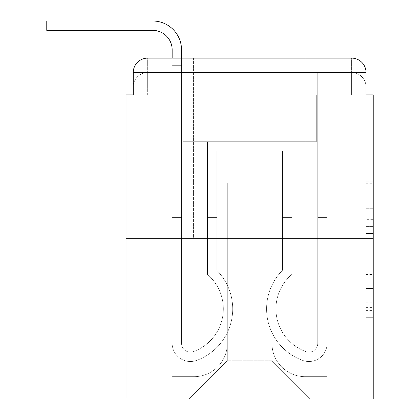 <?xml version="1.0" encoding="UTF-8"?>
<svg xmlns="http://www.w3.org/2000/svg" width="420" height="420" viewBox="0 0 420 420"><rect width="100%" height="100%" fill="white"/><g stroke="black" fill="none" stroke-linecap="round" stroke-linejoin="round"><path stroke-width="0.32" stroke-dasharray="2.1 1.58" d="M366.03 219.345L366.03 241.983L373.233 241.983L373.233 310.601L373.233 183.267L373.233 241.983L366.03 241.983L366.03 181.146L366.03 317.678L366.03 176.195L366.03 307.771L373.233 307.771L366.03 307.771L373.233 307.771L366.03 307.771L366.03 285.133L366.03 317.678L373.233 317.678L373.233 176.195L373.233 307.419L373.233 251.885L366.03 251.885L373.233 251.885L373.233 285.133L373.233 186.097L366.03 186.097L373.233 186.097L373.233 317.678L373.233 183.267L373.233 317.678L366.03 317.678L366.03 176.195L373.233 176.195L373.233 183.267L373.233 176.195L373.233 183.267L373.233 176.195L373.233 181.146L373.233 176.195L366.03 176.195L366.03 186.097L373.233 186.097L366.03 186.097L366.03 219.345L373.233 219.345M193.426 58.118L193.426 238.287L305.849 238.287L193.426 238.287L305.849 238.287L193.426 238.287L193.426 58.118L305.849 58.118L193.426 58.118L305.849 58.118L193.426 58.118L305.849 58.118L305.849 238.287L305.849 58.118M133.245 94.873L147.661 94.873L133.245 94.873L147.661 94.873L133.245 94.873L133.245 86.945L351.614 86.945L133.245 86.945L147.661 86.945L147.661 72.529L351.614 72.529L147.661 72.529L351.614 72.529L351.614 86.945L366.03 86.945L351.614 86.945L351.614 72.529L351.614 86.945L366.03 86.945L351.614 86.945L366.03 86.945L351.614 86.945L366.03 86.945L351.614 86.945L366.03 86.945L351.614 86.945L366.03 86.945L351.614 86.945L366.03 86.945L351.614 86.945L366.03 86.945L351.614 86.945L351.614 72.529L351.614 86.945L351.614 72.529L351.614 86.945L351.614 72.529L351.614 86.945L351.614 72.529L351.614 86.945L351.614 72.529L351.614 86.945L351.614 72.529L351.614 86.945L351.614 72.529L366.03 72.529L133.245 72.529A14.411 14.411 0 0 1 147.661 58.118L351.614 58.118L147.661 58.118A14.411 14.411 0 0 0 133.245 72.529L147.661 72.529A14.411 14.411 0 0 0 133.245 86.945L147.661 86.945L147.661 72.529A14.411 14.411 0 0 0 133.245 86.945L147.661 86.945L133.245 86.945L147.661 86.945L133.245 86.945L147.661 86.945L133.245 86.945L147.661 86.945L133.245 86.945L147.661 86.945L133.245 86.945L133.245 94.873L133.245 86.945L133.245 94.873L133.245 86.945L133.245 94.873L133.245 86.945L133.245 94.873L126.042 94.873L126.042 399L373.233 399L373.233 94.873L366.03 94.873L366.03 72.529A14.411 14.411 0 0 0 351.614 58.118A14.411 14.411 0 0 1 366.03 72.529L366.03 94.873L133.245 94.873L133.245 72.529L133.245 94.873L366.03 94.873L351.614 94.873L366.03 94.873L351.614 94.873L366.03 94.873L351.614 94.873L366.03 94.873L351.614 94.873L366.03 94.873L351.614 94.873L366.03 94.873L351.614 94.873L366.03 94.873L351.614 94.873L366.03 94.873L351.614 94.873L351.614 72.529L351.614 94.873L351.614 86.945L351.614 94.873L351.614 86.945L351.614 94.873L351.614 86.945L351.614 94.873L351.614 86.945L351.614 94.873L351.614 86.945L351.614 94.873L351.614 86.945L351.614 94.873L351.614 86.945L351.614 94.873L351.614 86.945L351.614 94.873L366.03 94.873L366.03 86.945A14.411 14.411 0 0 0 351.614 72.529L351.614 58.118A14.411 14.411 0 0 1 366.03 72.529A14.411 14.411 0 0 0 351.614 58.118L351.614 72.529A14.411 14.411 0 0 1 366.03 86.945A14.411 14.411 0 0 0 351.614 72.529A14.411 14.411 0 0 1 366.03 86.945A14.411 14.411 0 0 0 351.614 72.529A14.411 14.411 0 0 1 366.03 86.945A14.411 14.411 0 0 0 351.614 72.529A14.411 14.411 0 0 1 366.03 86.945L366.03 94.873M373.233 233.494L373.233 226.422L373.233 233.494L366.03 233.494L366.03 205.023L366.03 288.85L366.03 267.803L373.233 267.803L366.03 267.803L366.03 317.678L373.233 317.678L366.03 317.678L373.233 317.678L366.03 317.678L366.03 176.195L373.233 176.195L366.03 176.195L373.233 176.195L366.03 176.195L366.03 233.494L373.233 233.494M126.042 238.287L373.233 238.287M172.163 58.118L181.534 58.118L181.534 65.321L172.163 65.321L181.534 65.321L181.534 343.329A8.831 8.831 0 0 0 193.594 351.54L194.56 351.162A45.402 45.402 0 0 0 223.335 308.915A45.402 45.402 0 0 1 194.56 351.162A45.402 45.402 0 0 0 207.48 274.444A45.402 45.402 0 0 1 223.335 308.915A45.402 45.402 0 0 0 207.48 274.444L207.48 141.713L291.8 141.713L291.8 274.444A45.402 45.402 0 0 0 304.715 351.162L305.681 351.54A8.831 8.831 0 0 0 317.741 343.329A8.831 8.831 0 0 1 305.681 351.54L304.715 351.162A45.402 45.402 0 0 1 291.8 274.444A45.402 45.402 0 0 0 304.715 351.162L305.681 351.54A8.831 8.831 0 0 0 317.741 343.329L317.741 72.529L327.112 72.529L327.112 343.329A18.197 18.197 0 0 1 302.248 360.26L301.287 359.882A54.773 54.773 0 0 1 282.429 270.375A54.773 54.773 0 0 0 301.287 359.882L302.248 360.26L301.287 359.882A54.773 54.773 0 0 1 282.429 270.375L282.429 151.084L216.846 151.084L216.846 270.375A54.773 54.773 0 0 1 232.701 308.915A54.773 54.773 0 0 0 216.846 270.375A54.773 54.773 0 0 1 197.988 359.882L197.027 360.26A18.197 18.197 0 0 1 172.163 343.329L172.163 49.828A19.457 19.457 0 0 0 152.707 30.371L46.767 30.371L62.979 30.371L46.767 30.371L62.979 30.371L46.767 30.371L62.979 30.371L46.767 30.371L62.979 30.371L46.767 30.371L62.979 30.371L46.767 30.371L62.979 30.371L46.767 30.371L62.979 30.371L46.767 30.371L62.979 30.371L62.979 21L46.767 21L152.707 21A28.828 28.828 0 0 1 181.534 49.828L181.534 343.329A8.831 8.831 0 0 0 193.594 351.54A8.831 8.831 0 0 1 181.534 343.329A8.831 8.831 0 0 0 193.594 351.54L194.56 351.162A45.402 45.402 0 0 0 207.48 274.444L207.48 141.713L291.8 141.713L291.8 274.444A45.402 45.402 0 0 0 304.715 351.162L305.681 351.54A8.831 8.831 0 0 0 317.741 343.329L317.741 72.529L327.112 72.529L327.112 343.329A18.197 18.197 0 0 1 302.248 360.26L301.287 359.882A54.773 54.773 0 0 1 282.429 270.375L282.429 151.084L216.846 151.084L216.846 270.375A54.773 54.773 0 0 1 197.988 359.882A54.773 54.773 0 0 0 232.701 308.915A54.773 54.773 0 0 1 197.988 359.882L197.027 360.26A18.197 18.197 0 0 1 172.163 343.329L172.163 49.828A19.457 19.457 0 0 0 152.707 30.371L62.979 30.371L62.979 21L46.767 21L152.707 21A28.828 28.828 0 0 1 181.534 49.828L181.534 65.321L172.163 65.321L181.534 65.321L172.163 65.321L181.534 65.321L181.534 343.329A8.831 8.831 0 0 0 193.594 351.54L194.56 351.162A45.402 45.402 0 0 0 223.335 308.915A45.402 45.402 0 0 1 194.56 351.162A45.402 45.402 0 0 0 207.48 274.444A45.402 45.402 0 0 1 223.335 308.915A45.402 45.402 0 0 0 207.48 274.444L207.48 217.387L216.846 217.387L216.846 270.375L216.846 217.387L207.48 217.387L207.48 274.444L207.48 141.713L291.8 141.713L291.8 274.444A45.402 45.402 0 0 0 304.715 351.162L305.681 351.54A8.831 8.831 0 0 0 317.741 343.329A8.831 8.831 0 0 1 305.681 351.54L304.715 351.162A45.402 45.402 0 0 1 291.8 274.444A45.402 45.402 0 0 0 304.715 351.162L305.681 351.54A8.831 8.831 0 0 0 317.741 343.329L317.741 217.387L327.112 217.387L327.112 343.329A18.197 18.197 0 0 1 302.248 360.26A18.197 18.197 0 0 0 327.112 343.329A18.197 18.197 0 0 1 302.248 360.26L301.287 359.882A54.773 54.773 0 0 1 282.429 270.375A54.773 54.773 0 0 0 301.287 359.882L302.248 360.26L301.287 359.882A54.773 54.773 0 0 1 282.429 270.375L282.429 217.387L291.8 217.387L282.429 217.387L282.429 270.375L282.429 151.084L216.846 151.084L216.846 270.375A54.773 54.773 0 0 1 232.701 308.915A54.773 54.773 0 0 0 216.846 270.375A54.773 54.773 0 0 1 197.988 359.882L197.027 360.26A18.197 18.197 0 0 1 172.163 343.329A18.197 18.197 0 0 0 197.027 360.26A18.197 18.197 0 0 1 172.163 343.329L172.163 49.828A19.457 19.457 0 0 0 152.707 30.371L62.979 30.371L62.979 21L46.767 21L152.707 21A28.828 28.828 0 0 1 181.534 49.828L181.534 343.329A8.831 8.831 0 0 0 193.594 351.54A8.831 8.831 0 0 1 181.534 343.329A8.831 8.831 0 0 0 193.594 351.54L194.56 351.162A45.402 45.402 0 0 0 207.48 274.444L207.48 141.713L291.8 141.713L291.8 274.444A45.402 45.402 0 0 0 304.715 351.162L305.681 351.54A8.831 8.831 0 0 0 317.741 343.329L317.741 72.529L327.112 72.529L327.112 343.329A18.197 18.197 0 0 1 302.248 360.26L301.287 359.882A54.773 54.773 0 0 1 282.429 270.375L282.429 151.084L216.846 151.084L216.846 270.375A54.773 54.773 0 0 1 197.988 359.882A54.773 54.773 0 0 0 232.701 308.915A54.773 54.773 0 0 1 197.988 359.882L197.027 360.26A18.197 18.197 0 0 1 172.163 343.329L172.163 49.828A19.457 19.457 0 0 0 152.707 30.371L62.979 30.371L62.979 21L46.767 21L152.707 21A28.828 28.828 0 0 1 181.534 49.828L181.534 65.321L172.163 65.321L181.534 65.321L172.163 65.321L181.534 65.321L181.534 343.329L181.534 217.387L172.163 217.387L172.163 343.329A18.197 18.197 0 0 0 197.027 360.26L197.988 359.882L197.027 360.26A18.197 18.197 0 0 1 172.163 343.329L172.163 49.828A19.457 19.457 0 0 0 152.707 30.371L62.979 30.371L62.979 21L46.767 21L152.707 21A28.828 28.828 0 0 1 181.534 49.828L181.534 343.329A8.831 8.831 0 0 0 193.594 351.54L194.56 351.162A45.402 45.402 0 0 0 223.335 308.915A45.402 45.402 0 0 1 194.56 351.162A45.402 45.402 0 0 0 207.48 274.444A45.402 45.402 0 0 1 223.335 308.915A45.402 45.402 0 0 0 207.48 274.444L207.48 217.387L216.846 217.387L216.846 270.375L216.846 217.387L207.48 217.387L207.48 274.444L207.48 141.713L291.8 141.713L291.8 274.444A45.402 45.402 0 0 0 304.715 351.162L305.681 351.54A8.831 8.831 0 0 0 317.741 343.329L317.741 72.529L327.112 72.529L327.112 343.329A18.197 18.197 0 0 1 302.248 360.26A18.197 18.197 0 0 0 327.112 343.329A18.197 18.197 0 0 1 302.248 360.26L301.287 359.882A54.773 54.773 0 0 1 282.429 270.375A54.773 54.773 0 0 0 301.287 359.882L302.248 360.26L301.287 359.882A54.773 54.773 0 0 1 282.429 270.375L282.429 217.387L291.8 217.387L282.429 217.387L282.429 270.375L282.429 151.084L216.846 151.084L216.846 270.375A54.773 54.773 0 0 1 232.701 308.915A54.773 54.773 0 0 0 216.846 270.375A54.773 54.773 0 0 1 197.988 359.882L197.027 360.26A18.197 18.197 0 0 1 172.163 343.329L172.163 49.828A19.457 19.457 0 0 0 152.707 30.371L62.979 30.371L62.979 21L46.767 21L152.707 21A28.828 28.828 0 0 1 181.534 49.828L181.534 65.321L172.163 65.321L181.534 65.321L172.163 65.321L181.534 65.321L181.534 343.329A8.831 8.831 0 0 0 193.594 351.54A8.831 8.831 0 0 1 181.534 343.329A8.831 8.831 0 0 0 193.594 351.54L194.56 351.162A45.402 45.402 0 0 0 207.48 274.444L207.48 141.713L291.8 141.713L291.8 274.444A45.402 45.402 0 0 0 304.715 351.162A45.402 45.402 0 0 1 291.8 274.444A45.402 45.402 0 0 0 304.715 351.162L305.681 351.54A8.831 8.831 0 0 0 317.741 343.329A8.831 8.831 0 0 1 305.681 351.54A8.831 8.831 0 0 0 317.741 343.329L317.741 72.529L327.112 72.529L327.112 343.329A18.197 18.197 0 0 1 302.248 360.26L301.287 359.882A54.773 54.773 0 0 1 282.429 270.375L282.429 151.084L216.846 151.084L216.846 270.375A54.773 54.773 0 0 1 197.988 359.882A54.773 54.773 0 0 0 232.701 308.915A54.773 54.773 0 0 1 197.988 359.882L197.027 360.26A18.197 18.197 0 0 1 172.163 343.329A18.197 18.197 0 0 0 197.027 360.26L197.988 359.882L197.027 360.26A18.197 18.197 0 0 1 172.163 343.329L172.163 49.828A19.457 19.457 0 0 0 152.707 30.371L62.979 30.371L62.979 21L46.767 21L152.707 21A28.828 28.828 0 0 1 181.534 49.828L181.534 343.329A8.831 8.831 0 0 0 193.594 351.54L194.56 351.162A45.402 45.402 0 0 0 223.335 308.915A45.402 45.402 0 0 1 194.56 351.162A45.402 45.402 0 0 0 207.48 274.444A45.402 45.402 0 0 1 223.335 308.915A45.402 45.402 0 0 0 207.48 274.444L207.48 217.387L216.846 217.387L216.846 270.375L216.846 217.387L207.48 217.387L207.48 274.444L207.48 141.713L291.8 141.713L291.8 274.444A45.402 45.402 0 0 0 304.715 351.162L305.681 351.54A8.831 8.831 0 0 0 317.741 343.329L317.741 72.529L327.112 72.529L327.112 343.329A18.197 18.197 0 0 1 302.248 360.26A18.197 18.197 0 0 0 327.112 343.329A18.197 18.197 0 0 1 302.248 360.26L301.287 359.882A54.773 54.773 0 0 1 282.429 270.375A54.773 54.773 0 0 0 301.287 359.882L302.248 360.26L301.287 359.882A54.773 54.773 0 0 1 282.429 270.375L282.429 217.387L291.8 217.387L282.429 217.387L282.429 270.375L282.429 151.084L216.846 151.084L216.846 270.375A54.773 54.773 0 0 1 232.701 308.915A54.773 54.773 0 0 0 216.846 270.375A54.773 54.773 0 0 1 197.988 359.882L197.027 360.26A18.197 18.197 0 0 1 172.163 343.329L172.163 49.828A19.457 19.457 0 0 0 152.707 30.371L62.979 30.371L62.979 21L46.767 21L152.707 21A28.828 28.828 0 0 1 181.534 49.828L181.534 65.321L172.163 65.321L181.534 65.321L172.163 65.321L181.534 65.321L181.534 343.329A8.831 8.831 0 0 0 193.594 351.54A8.831 8.831 0 0 1 181.534 343.329A8.831 8.831 0 0 0 193.594 351.54L194.56 351.162A45.402 45.402 0 0 0 207.48 274.444L207.48 141.713L291.8 141.713L291.8 274.444A45.402 45.402 0 0 0 304.715 351.162A45.402 45.402 0 0 1 291.8 274.444A45.402 45.402 0 0 0 304.715 351.162L305.681 351.54A8.831 8.831 0 0 0 317.741 343.329A8.831 8.831 0 0 1 305.681 351.54A8.831 8.831 0 0 0 317.741 343.329L317.741 217.387L327.112 217.387L327.112 343.329A18.197 18.197 0 0 1 302.248 360.26L301.287 359.882A54.773 54.773 0 0 1 282.429 270.375L282.429 151.084L216.846 151.084L216.846 270.375A54.773 54.773 0 0 1 197.988 359.882A54.773 54.773 0 0 0 232.701 308.915A54.773 54.773 0 0 1 197.988 359.882L197.027 360.26A18.197 18.197 0 0 1 172.163 343.329A18.197 18.197 0 0 0 197.027 360.26L197.988 359.882L197.027 360.26A18.197 18.197 0 0 1 172.163 343.329L172.163 49.828A19.457 19.457 0 0 0 152.707 30.371L62.979 30.371L62.979 21L46.767 21L46.767 30.371L152.707 30.371L62.979 30.371L152.707 30.371L62.979 30.371L152.707 30.371L62.979 30.371L152.707 30.371L62.979 30.371L62.979 21L152.707 21A28.828 28.828 0 0 1 181.534 49.828L181.534 343.329L181.534 217.387L172.163 217.387L172.163 49.828L172.163 65.321L181.534 65.321L172.163 65.321L181.534 65.321L172.163 65.321L172.163 49.828L172.163 65.321L181.534 65.321L181.534 343.329A8.831 8.831 0 0 0 193.594 351.54L194.56 351.162A45.402 45.402 0 0 0 223.335 308.915A45.402 45.402 0 0 1 194.56 351.162A45.402 45.402 0 0 0 207.48 274.444A45.402 45.402 0 0 1 223.335 308.915A45.402 45.402 0 0 0 207.48 274.444L207.48 217.387L216.846 217.387L216.846 270.375L216.846 217.387L207.48 217.387L207.48 274.444L207.48 141.713L291.8 141.713L291.8 274.444A45.402 45.402 0 0 0 304.715 351.162L305.681 351.54A8.831 8.831 0 0 0 317.741 343.329L317.741 72.529L327.112 72.529L327.112 343.329A18.197 18.197 0 0 1 302.248 360.26A18.197 18.197 0 0 0 327.112 343.329A18.197 18.197 0 0 1 302.248 360.26L301.287 359.882A54.773 54.773 0 0 1 282.429 270.375A54.773 54.773 0 0 0 301.287 359.882L302.248 360.26L301.287 359.882A54.773 54.773 0 0 1 282.429 270.375L282.429 217.387L291.8 217.387L282.429 217.387L282.429 270.375L282.429 151.084L216.846 151.084L216.846 270.375A54.773 54.773 0 0 1 232.701 308.915A54.773 54.773 0 0 0 216.846 270.375A54.773 54.773 0 0 1 197.988 359.882L197.027 360.26A18.197 18.197 0 0 1 172.163 343.329A18.197 18.197 0 0 0 197.027 360.26A18.197 18.197 0 0 1 172.163 343.329L172.163 65.321L181.534 65.321L181.534 343.329A8.831 8.831 0 0 0 193.594 351.54A8.831 8.831 0 0 1 181.534 343.329A8.831 8.831 0 0 0 193.594 351.54L194.56 351.162A45.402 45.402 0 0 0 207.48 274.444L207.48 141.713L291.8 141.713L291.8 274.444A45.402 45.402 0 0 0 304.715 351.162A45.402 45.402 0 0 1 291.8 274.444A45.402 45.402 0 0 0 304.715 351.162L305.681 351.54A8.831 8.831 0 0 0 317.741 343.329L317.741 72.529L327.112 72.529L327.112 343.329A18.197 18.197 0 0 1 302.248 360.26L301.287 359.882A54.773 54.773 0 0 1 282.429 270.375L282.429 151.084L216.846 151.084L216.846 270.375A54.773 54.773 0 0 1 197.988 359.882A54.773 54.773 0 0 0 232.701 308.915A54.773 54.773 0 0 1 197.988 359.882L197.027 360.26A18.197 18.197 0 0 1 172.163 343.329L172.163 49.828L172.163 65.321L181.534 65.321L172.163 65.321L181.534 65.321L172.163 65.321L172.163 49.828L172.163 65.321L181.534 65.321L181.534 343.329A8.831 8.831 0 0 0 193.594 351.54L194.56 351.162A45.402 45.402 0 0 0 223.335 308.915A45.402 45.402 0 0 1 194.56 351.162A45.402 45.402 0 0 0 207.48 274.444A45.402 45.402 0 0 1 223.335 308.915A45.402 45.402 0 0 0 207.48 274.444L207.48 217.387L216.846 217.387L216.846 270.375L216.846 217.387L207.48 217.387L207.48 274.444L207.48 141.713L291.8 141.713L291.8 274.444A45.402 45.402 0 0 0 304.715 351.162L305.681 351.54A8.831 8.831 0 0 0 317.741 343.329A8.831 8.831 0 0 1 305.681 351.54A8.831 8.831 0 0 0 317.741 343.329L317.741 72.529L327.112 72.529L327.112 343.329A18.197 18.197 0 0 1 302.248 360.26A18.197 18.197 0 0 0 327.112 343.329A18.197 18.197 0 0 1 302.248 360.26L301.287 359.882A54.773 54.773 0 0 1 282.429 270.375A54.773 54.773 0 0 0 301.287 359.882L302.248 360.26L301.287 359.882A54.773 54.773 0 0 1 282.429 270.375L282.429 217.387L291.8 217.387L282.429 217.387L282.429 270.375L282.429 151.084L216.846 151.084L216.846 270.375A54.773 54.773 0 0 1 232.701 308.915A54.773 54.773 0 0 0 216.846 270.375A54.773 54.773 0 0 1 197.988 359.882L197.027 360.26A18.197 18.197 0 0 1 172.163 343.329A18.197 18.197 0 0 0 197.027 360.26A18.197 18.197 0 0 1 172.163 343.329L172.163 65.321L181.534 65.321L181.534 343.329A8.831 8.831 0 0 0 193.594 351.54A8.831 8.831 0 0 1 181.534 343.329A8.831 8.831 0 0 0 193.594 351.54L194.56 351.162A45.402 45.402 0 0 0 207.48 274.444L207.48 141.713L291.8 141.713L291.8 274.444A45.402 45.402 0 0 0 304.715 351.162A45.402 45.402 0 0 1 291.8 274.444A45.402 45.402 0 0 0 304.715 351.162L305.681 351.54A8.831 8.831 0 0 0 317.741 343.329L317.741 72.529L327.112 72.529L327.112 343.329A18.197 18.197 0 0 1 302.248 360.26L301.287 359.882A54.773 54.773 0 0 1 282.429 270.375L282.429 151.084L216.846 151.084L216.846 270.375A54.773 54.773 0 0 1 197.988 359.882A54.773 54.773 0 0 0 232.701 308.915A54.773 54.773 0 0 1 197.988 359.882L197.027 360.26A18.197 18.197 0 0 1 172.163 343.329L172.163 58.118M271.981 343.507A33.154 33.154 0 0 0 305.13 376.661A33.154 33.154 0 0 1 271.981 343.507L271.981 182.794L271.981 343.507A33.154 33.154 0 0 0 305.13 376.661L327.112 376.661L305.13 376.661A33.154 33.154 0 0 1 271.981 343.507L271.981 182.794L227.299 182.794L271.981 182.794L271.981 343.507A33.154 33.154 0 0 0 305.13 376.661L327.112 376.661L305.13 376.661A33.154 33.154 0 0 1 271.981 343.507L271.981 182.794L227.299 182.794L227.299 343.507L227.299 182.794L271.981 182.794L271.981 343.507A33.154 33.154 0 0 0 305.13 376.661L327.112 376.661L305.13 376.661A33.154 33.154 0 0 1 271.981 343.507L271.981 182.794L227.299 182.794L227.299 343.507A33.154 33.154 0 0 1 194.145 376.661A33.154 33.154 0 0 0 227.299 343.507L227.299 182.794L271.981 182.794L271.981 343.507A33.154 33.154 0 0 0 305.13 376.661L327.112 376.661L305.13 376.661A33.154 33.154 0 0 1 271.981 343.507L271.981 182.794L227.299 182.794L227.299 343.507A33.154 33.154 0 0 1 194.145 376.661L172.163 376.661L194.145 376.661A33.154 33.154 0 0 0 227.299 343.507L227.299 182.794L271.981 182.794L271.981 343.507A33.154 33.154 0 0 0 305.13 376.661L327.112 376.661L305.13 376.661A33.154 33.154 0 0 1 271.981 343.507L271.981 182.794L227.299 182.794L227.299 343.507A33.154 33.154 0 0 1 194.145 376.661L172.163 376.661L194.145 376.661A33.154 33.154 0 0 0 227.299 343.507L227.299 182.794L271.981 182.794L271.981 343.507A33.154 33.154 0 0 0 305.13 376.661L327.112 376.661L305.13 376.661A33.154 33.154 0 0 1 271.981 343.507L271.981 182.794L227.299 182.794L227.299 343.507A33.154 33.154 0 0 1 194.145 376.661L172.163 376.661L194.145 376.661A33.154 33.154 0 0 0 227.299 343.507L227.299 182.794L271.981 182.794L271.981 343.507A33.154 33.154 0 0 0 305.13 376.661L327.112 376.661L305.13 376.661A33.154 33.154 0 0 1 271.981 343.507L271.981 182.794L227.299 182.794L227.299 343.507A33.154 33.154 0 0 1 194.145 376.661L172.163 376.661L194.145 376.661A33.154 33.154 0 0 0 227.299 343.507L227.299 182.794L271.981 182.794L271.981 343.507M172.163 94.873L172.163 376.661L194.145 376.661A33.154 33.154 0 0 0 227.299 343.507A33.154 33.154 0 0 1 194.145 376.661L172.163 376.661L172.163 94.873L182.973 94.873L182.973 141.713L316.302 141.713L182.973 141.713L316.302 141.713L182.973 141.713L316.302 141.713L182.973 141.713L316.302 141.713L182.973 141.713L316.302 141.713L182.973 141.713L316.302 141.713L182.973 141.713L316.302 141.713L182.973 141.713L316.302 141.713L182.973 141.713L316.302 141.713L182.973 141.713L182.973 94.873L172.163 94.873L172.163 376.661L172.163 94.873L182.973 94.873L182.973 141.713L182.973 94.873L172.163 94.873L172.163 376.661L172.163 94.873L182.973 94.873L182.973 141.713L182.973 94.873L172.163 94.873L172.163 376.661L172.163 94.873L182.973 94.873L182.973 141.713L182.973 94.873L172.163 94.873L172.163 376.661L172.163 94.873L182.973 94.873L182.973 141.713L182.973 94.873L172.163 94.873L172.163 376.661L172.163 94.873L182.973 94.873L182.973 141.713L182.973 94.873L172.163 94.873L172.163 376.661L172.163 94.873L182.973 94.873L182.973 141.713L182.973 94.873L172.163 94.873L172.163 376.661L194.145 376.661A33.154 33.154 0 0 0 227.299 343.507L227.299 182.794L227.299 343.507A33.154 33.154 0 0 1 194.145 376.661A33.154 33.154 0 0 0 227.299 343.507L227.299 182.794L271.981 182.794L227.299 182.794L227.299 343.507A33.154 33.154 0 0 1 194.145 376.661L172.163 376.661L172.163 94.873L182.973 94.873L182.973 141.713L182.973 94.873L172.163 94.873L172.163 399L189.1 399L172.163 399L172.163 94.873L182.973 94.873L182.973 141.713L182.973 94.873L172.163 94.873M316.302 94.873L316.302 141.713L316.302 94.873L327.112 94.873L327.112 376.661L305.13 376.661L327.112 376.661L327.112 94.873L316.302 94.873L316.302 141.713L316.302 94.873L327.112 94.873L327.112 376.661L327.112 94.873L316.302 94.873L316.302 141.713L316.302 94.873L327.112 94.873L327.112 376.661L327.112 94.873L316.302 94.873L316.302 141.713L316.302 94.873L327.112 94.873L327.112 376.661L327.112 94.873L316.302 94.873L316.302 141.713L316.302 94.873L327.112 94.873L327.112 376.661L327.112 94.873L316.302 94.873L316.302 141.713L316.302 94.873L327.112 94.873L327.112 376.661L327.112 94.873L316.302 94.873L316.302 141.713L316.302 94.873L327.112 94.873L327.112 376.661L327.112 94.873L316.302 94.873L316.302 141.713L316.302 94.873L327.112 94.873L327.112 376.661L327.112 94.873L316.302 94.873L316.302 141.713L316.302 94.873L327.112 94.873L327.112 399L189.1 399L327.112 399L327.112 94.873L316.302 94.873M271.981 182.794L271.981 360.801L271.981 182.794L227.299 182.794L227.299 360.801L271.981 360.801L227.299 360.801L227.299 182.794L227.299 360.801L189.1 399L227.299 360.801L189.1 399L227.299 360.801L227.299 182.794L271.981 182.794L271.981 360.801L310.175 399L271.981 360.801L310.175 399L271.981 360.801L271.981 182.794L227.299 182.794L271.981 182.794M147.661 58.118A14.411 14.411 0 0 0 133.245 72.529A14.411 14.411 0 0 1 147.661 58.118L147.661 72.529A14.411 14.411 0 0 0 133.245 86.945L147.661 86.945L133.245 86.945A14.411 14.411 0 0 1 147.661 72.529A14.411 14.411 0 0 0 133.245 86.945A14.411 14.411 0 0 1 147.661 72.529A14.411 14.411 0 0 0 133.245 86.945A14.411 14.411 0 0 1 147.661 72.529L147.661 58.118M366.03 241.983L373.233 241.983L366.03 241.983M366.03 181.146L366.03 176.195L366.03 181.146L373.233 181.146L366.03 181.146M366.03 288.493L366.03 258.962L366.03 288.493L373.233 288.493L366.03 288.493M366.03 258.962L366.03 251.885L373.233 251.885L366.03 251.885L366.03 258.962L373.233 258.962L366.03 258.962M366.03 205.023L366.03 186.097L366.03 205.023L373.233 205.023L366.03 205.023M366.03 176.195L373.233 176.195L366.03 176.195L366.03 183.267L366.03 176.195L373.233 176.195M366.03 317.678L373.233 317.678L366.03 317.678L366.03 310.601L366.03 317.678M172.163 217.387L181.534 217.387L172.163 217.387L172.163 343.329A18.197 18.197 0 0 0 197.027 360.26A18.197 18.197 0 0 1 172.163 343.329L172.163 65.321L181.534 65.321L172.163 65.321L181.534 65.321L181.534 343.329A8.831 8.831 0 0 0 193.594 351.54L194.56 351.162A45.402 45.402 0 0 0 223.335 308.915A45.402 45.402 0 0 1 194.56 351.162A45.402 45.402 0 0 0 207.48 274.444A45.402 45.402 0 0 1 223.335 308.915A45.402 45.402 0 0 0 207.48 274.444L207.48 217.387L216.846 217.387L216.846 270.375L216.846 217.387L207.48 217.387L207.48 274.444L207.48 141.713L291.8 141.713L291.8 274.444A45.402 45.402 0 0 0 304.715 351.162L305.681 351.54A8.831 8.831 0 0 0 317.741 343.329A8.831 8.831 0 0 1 305.681 351.54A8.831 8.831 0 0 0 317.741 343.329L317.741 217.387L327.112 217.387L317.741 217.387L317.741 343.329L317.741 72.529L327.112 72.529L327.112 343.329A18.197 18.197 0 0 1 302.248 360.26A18.197 18.197 0 0 0 327.112 343.329A18.197 18.197 0 0 1 302.248 360.26L301.287 359.882A54.773 54.773 0 0 1 282.429 270.375A54.773 54.773 0 0 0 301.287 359.882L302.248 360.26L301.287 359.882A54.773 54.773 0 0 1 282.429 270.375L282.429 217.387L291.8 217.387L282.429 217.387L282.429 270.375L282.429 151.084L216.846 151.084L216.846 270.375A54.773 54.773 0 0 1 232.701 308.915A54.773 54.773 0 0 0 216.846 270.375A54.773 54.773 0 0 1 197.988 359.882L197.027 360.26A18.197 18.197 0 0 1 172.163 343.329L172.163 65.321L181.534 65.321L181.534 343.329A8.831 8.831 0 0 0 193.594 351.54A8.831 8.831 0 0 1 181.534 343.329A8.831 8.831 0 0 0 193.594 351.54L194.56 351.162A45.402 45.402 0 0 0 207.48 274.444L207.48 141.713L291.8 141.713L291.8 274.444A45.402 45.402 0 0 0 304.715 351.162A45.402 45.402 0 0 1 291.8 274.444A45.402 45.402 0 0 0 304.715 351.162L305.681 351.54A8.831 8.831 0 0 0 317.741 343.329L317.741 72.529L327.112 72.529L327.112 343.329A18.197 18.197 0 0 1 302.248 360.26L301.287 359.882A54.773 54.773 0 0 1 282.429 270.375L282.429 151.084L216.846 151.084L216.846 270.375A54.773 54.773 0 0 1 197.988 359.882A54.773 54.773 0 0 0 232.701 308.915A54.773 54.773 0 0 1 197.988 359.882L197.027 360.26A18.197 18.197 0 0 1 172.163 343.329A18.197 18.197 0 0 0 197.027 360.26A18.197 18.197 0 0 1 172.163 343.329L172.163 65.321L181.534 65.321L181.534 343.329L181.534 217.387L172.163 217.387L172.163 65.321L181.534 65.321L181.534 343.329A8.831 8.831 0 0 0 193.594 351.54L194.56 351.162A45.402 45.402 0 0 0 223.335 308.915A45.402 45.402 0 0 1 194.56 351.162A45.402 45.402 0 0 0 207.48 274.444A45.402 45.402 0 0 1 223.335 308.915A45.402 45.402 0 0 0 207.48 274.444L207.48 217.387L216.846 217.387L216.846 270.375L216.846 217.387L207.48 217.387L207.48 274.444L207.48 141.713L291.8 141.713L291.8 274.444A45.402 45.402 0 0 0 304.715 351.162L305.681 351.54A8.831 8.831 0 0 0 317.741 343.329A8.831 8.831 0 0 1 305.681 351.54A8.831 8.831 0 0 0 317.741 343.329L317.741 217.387L327.112 217.387L327.112 343.329A18.197 18.197 0 0 1 302.248 360.26A18.197 18.197 0 0 0 327.112 343.329A18.197 18.197 0 0 1 302.248 360.26L301.287 359.882A54.773 54.773 0 0 1 282.429 270.375A54.773 54.773 0 0 0 301.287 359.882L302.248 360.26L301.287 359.882A54.773 54.773 0 0 1 282.429 270.375L282.429 217.387L291.8 217.387L282.429 217.387L282.429 270.375L282.429 151.084L216.846 151.084L216.846 270.375A54.773 54.773 0 0 1 232.701 308.915A54.773 54.773 0 0 0 216.846 270.375A54.773 54.773 0 0 1 197.988 359.882L197.027 360.26A18.197 18.197 0 0 1 172.163 343.329A18.197 18.197 0 0 0 197.027 360.26L197.988 359.882A54.773 54.773 0 0 0 232.701 308.915A54.773 54.773 0 0 1 197.988 359.882L197.027 360.26A18.197 18.197 0 0 1 172.163 343.329L172.163 217.387L181.534 217.387L181.534 343.329A8.831 8.831 0 0 0 193.594 351.54A8.831 8.831 0 0 1 181.534 343.329A8.831 8.831 0 0 0 193.594 351.54L194.56 351.162A45.402 45.402 0 0 0 207.48 274.444L207.48 141.713L291.8 141.713L291.8 274.444A45.402 45.402 0 0 0 304.715 351.162A45.402 45.402 0 0 1 291.8 274.444A45.402 45.402 0 0 0 304.715 351.162L305.681 351.54A8.831 8.831 0 0 0 317.741 343.329L317.741 72.529L327.112 72.529L327.112 343.329A18.197 18.197 0 0 1 302.248 360.26L301.287 359.882A54.773 54.773 0 0 1 282.429 270.375L282.429 151.084L216.846 151.084L216.846 270.375A54.773 54.773 0 0 1 197.988 359.882L197.027 360.26A18.197 18.197 0 0 1 172.163 343.329L172.163 217.387L181.534 217.387L172.163 217.387L172.163 343.329L172.163 217.387L181.534 217.387L181.534 343.329L181.534 217.387L172.163 217.387L172.163 343.329L172.163 217.387L181.534 217.387L181.534 343.329A8.831 8.831 0 0 0 193.594 351.54L194.56 351.162A45.402 45.402 0 0 0 223.335 308.915A45.402 45.402 0 0 1 194.56 351.162A45.402 45.402 0 0 0 207.48 274.444A45.402 45.402 0 0 1 223.335 308.915A45.402 45.402 0 0 0 207.48 274.444L207.48 217.387L216.846 217.387L216.846 270.375L216.846 217.387L207.48 217.387L207.48 274.444L207.48 141.713L291.8 141.713L291.8 274.444A45.402 45.402 0 0 0 304.715 351.162L305.681 351.54A8.831 8.831 0 0 0 317.741 343.329L317.741 72.529L327.112 72.529L327.112 343.329A18.197 18.197 0 0 1 302.248 360.26A18.197 18.197 0 0 0 327.112 343.329A18.197 18.197 0 0 1 302.248 360.26L301.287 359.882A54.773 54.773 0 0 1 282.429 270.375A54.773 54.773 0 0 0 301.287 359.882L302.248 360.26L301.287 359.882A54.773 54.773 0 0 1 282.429 270.375L282.429 217.387L291.8 217.387L282.429 217.387L282.429 270.375L282.429 151.084L216.846 151.084L216.846 270.375A54.773 54.773 0 0 1 232.701 308.915A54.773 54.773 0 0 0 216.846 270.375A54.773 54.773 0 0 1 197.988 359.882L197.027 360.26A18.197 18.197 0 0 1 172.163 343.329L172.163 217.387L172.163 343.329L172.163 217.387L181.534 217.387L172.163 217.387L172.163 343.329L172.163 217.387L181.534 217.387L181.534 343.329A8.831 8.831 0 0 0 193.594 351.54A8.831 8.831 0 0 1 181.534 343.329A8.831 8.831 0 0 0 193.594 351.54L194.56 351.162A45.402 45.402 0 0 0 207.48 274.444L207.48 141.713L291.8 141.713L291.8 274.444A45.402 45.402 0 0 0 304.715 351.162A45.402 45.402 0 0 1 291.8 274.444A45.402 45.402 0 0 0 304.715 351.162L305.681 351.54A8.831 8.831 0 0 0 317.741 343.329A8.831 8.831 0 0 1 305.681 351.54L304.715 351.162L305.681 351.54A8.831 8.831 0 0 0 317.741 343.329L317.741 72.529L327.112 72.529L327.112 343.329A18.197 18.197 0 0 1 302.248 360.26L301.287 359.882A54.773 54.773 0 0 1 282.429 270.375L282.429 151.084L216.846 151.084L216.846 270.375A54.773 54.773 0 0 1 197.988 359.882A54.773 54.773 0 0 0 232.701 308.915A54.773 54.773 0 0 1 197.988 359.882L197.027 360.26A18.197 18.197 0 0 1 172.163 343.329L172.163 217.387L181.534 217.387L172.163 217.387L172.163 343.329L172.163 217.387L181.534 217.387L181.534 343.329L181.534 217.387L172.163 217.387M327.112 217.387L327.112 343.329A18.197 18.197 0 0 1 302.248 360.26A18.197 18.197 0 0 0 327.112 343.329L327.112 217.387L317.741 217.387L327.112 217.387L327.112 343.329L327.112 217.387L317.741 217.387L317.741 343.329L317.741 72.529L327.112 72.529L327.112 343.329L327.112 217.387L317.741 217.387L327.112 217.387L327.112 343.329L327.112 217.387L317.741 217.387L317.741 343.329A8.831 8.831 0 0 1 305.681 351.54A8.831 8.831 0 0 0 317.741 343.329L317.741 217.387L327.112 217.387L327.112 343.329L327.112 217.387L317.741 217.387L317.741 343.329L317.741 72.529L327.112 72.529L327.112 343.329L327.112 217.387L327.112 343.329L327.112 217.387L317.741 217.387L327.112 217.387L327.112 343.329L327.112 217.387L317.741 217.387L317.741 343.329L317.741 72.529L327.112 72.529L327.112 343.329L327.112 217.387L317.741 217.387L327.112 217.387M181.534 49.828L181.534 65.321L181.534 49.828A28.828 28.828 0 0 0 152.707 21A28.828 28.828 0 0 1 181.534 49.828A28.828 28.828 0 0 0 152.707 21A28.828 28.828 0 0 1 181.534 49.828A28.828 28.828 0 0 0 152.707 21A28.828 28.828 0 0 1 181.534 49.828A28.828 28.828 0 0 0 152.707 21A28.828 28.828 0 0 1 181.534 49.828M194.56 351.162L193.594 351.54L194.56 351.162M216.846 270.375L216.846 217.387L216.846 270.375M291.8 274.444L291.8 217.387L291.8 274.444M216.846 217.387L207.48 217.387L216.846 217.387M282.429 217.387L291.8 217.387L282.429 217.387M147.661 94.873L147.661 86.945L147.661 94.873M366.03 285.133L373.233 285.133L366.03 285.133M366.03 274.522L373.233 274.522M366.03 208.735L373.233 208.735L366.03 208.735M366.03 183.267L373.233 183.267M366.03 310.601L373.233 310.601M366.03 302.82L373.233 302.82M366.03 191.053L373.233 191.053M366.03 234.911L373.233 234.911L366.03 234.911M366.03 274.88L373.233 274.88L366.03 274.88M366.03 288.85L373.233 288.85L366.03 288.85M366.03 226.422L373.233 226.422L366.03 226.422M62.979 21L62.979 30.371M366.03 307.419L373.233 307.419M366.03 307.771L373.233 307.771M366.03 186.097L373.233 186.097M46.767 30.371L46.767 21"/><path stroke-width="0.63" d="M133.245 72.529L133.245 94.873L133.245 72.529A14.411 14.411 0 0 1 147.661 58.118L172.163 58.118L172.163 49.828A19.457 19.457 0 0 0 152.707 30.371L46.767 30.371L46.767 21L152.707 21A28.828 28.828 0 0 1 181.534 49.828L181.534 58.118L193.426 58.118M373.233 238.287L126.042 238.287L126.042 399L373.233 399L373.233 94.873L366.03 94.873L366.03 72.529A14.411 14.411 0 0 0 351.614 58.118L147.661 58.118M126.042 238.287L126.042 94.873L133.245 94.873M305.849 58.118L351.614 58.118M366.03 94.873L366.03 72.529M172.163 49.828A19.457 19.457 0 0 0 152.707 30.371A19.457 19.457 0 0 1 172.163 49.828A19.457 19.457 0 0 0 152.707 30.371A19.457 19.457 0 0 1 172.163 49.828A19.457 19.457 0 0 0 152.707 30.371A19.457 19.457 0 0 1 172.163 49.828A19.457 19.457 0 0 0 152.707 30.371A19.457 19.457 0 0 1 172.163 49.828M62.979 21L152.707 21L62.979 21L152.707 21L62.979 21L152.707 21L62.979 21L152.707 21L62.979 21L62.979 30.371"/></g></svg>
